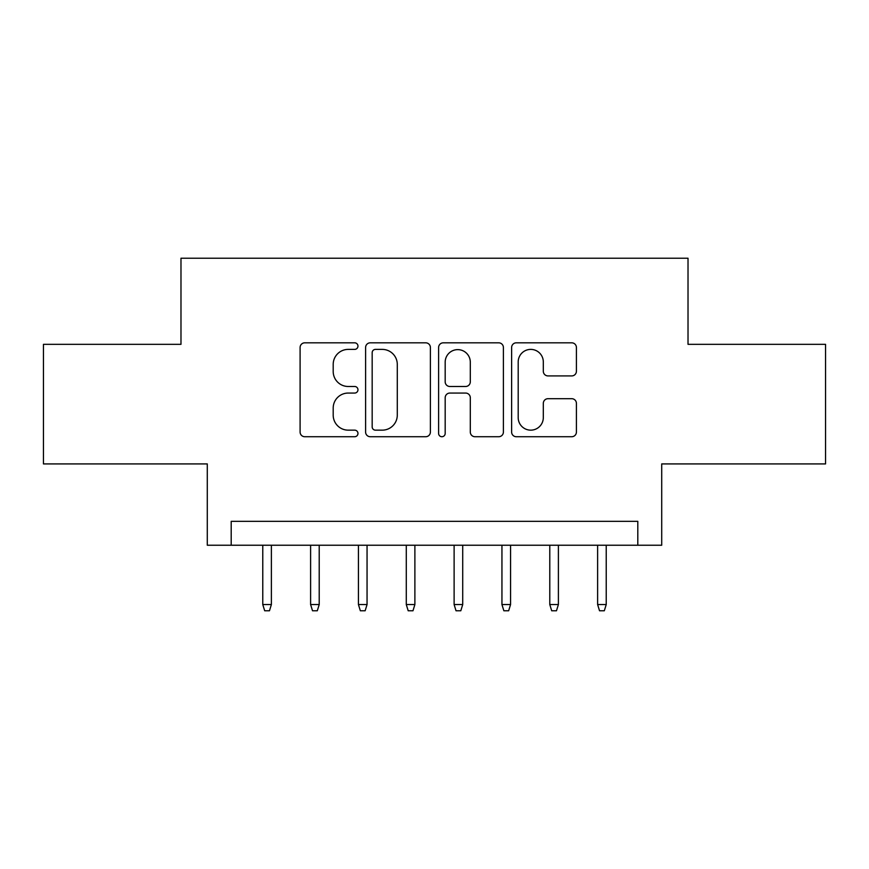 <?xml version="1.0" encoding="UTF-8"?>
<svg xmlns="http://www.w3.org/2000/svg" width="869" height="869" viewBox="0 0 869 869"><rect width="100%" height="100%" fill="white"/><g stroke="black" fill="none" stroke-linecap="round" stroke-linejoin="round"><path stroke-width="1.3" d="M357.963 346.112A3.291 3.291 0 0 0 354.682 342.82L304.791 342.82A4.693 4.693 0 0 0 300.098 347.513L300.098 432.034A4.693 4.693 0 0 0 304.791 436.727L354.682 436.727A3.291 3.291 0 0 0 357.963 433.435A3.291 3.291 0 0 0 354.682 430.155L348.219 430.155A15.023 15.023 0 0 1 333.196 415.132L333.196 408.082A15.023 15.023 0 0 1 348.219 393.06L354.682 393.06A3.291 3.291 0 0 0 357.963 389.779A3.291 3.291 0 0 0 354.682 386.488L348.219 386.488A15.023 15.023 0 0 1 333.196 371.465L333.196 364.415A15.023 15.023 0 0 1 348.219 349.392L354.682 349.392A3.291 3.291 0 0 0 357.963 346.112M571.715 375.919A4.693 4.693 0 0 0 576.419 371.226L576.419 347.513A4.693 4.693 0 0 0 571.715 342.82L516.316 342.82A4.693 4.693 0 0 0 511.624 347.513L511.624 432.034A4.693 4.693 0 0 0 516.316 436.727L571.715 436.727A4.693 4.693 0 0 0 576.419 432.034L576.419 403.39A4.693 4.693 0 0 0 571.715 398.697L548.013 398.697A4.693 4.693 0 0 0 543.31 403.39L543.31 417.598A12.557 12.557 0 0 1 530.753 430.155A12.557 12.557 0 0 1 518.196 417.598L518.196 361.949A12.557 12.557 0 0 1 530.753 349.392A12.557 12.557 0 0 1 543.31 361.949L543.31 371.226A4.693 4.693 0 0 0 548.013 375.919L571.715 375.919M637.803 545.232L661.711 545.232L661.711 463.916L825.55 463.916L825.55 344.33L688.02 344.33L688.02 258.223L180.98 258.223L180.98 344.33L43.45 344.33L43.45 463.916L207.289 463.916L207.289 545.232L637.803 545.232L637.803 521.324L231.197 521.324L231.197 545.232M430.394 347.513A4.693 4.693 0 0 0 425.701 342.82L370.292 342.82A4.693 4.693 0 0 0 365.599 347.513L365.599 432.034A4.693 4.693 0 0 0 370.292 436.727L425.701 436.727A4.693 4.693 0 0 0 430.394 432.034L430.394 347.513M443.299 342.82L498.708 342.82A4.693 4.693 0 0 1 503.401 347.513L503.401 432.034A4.693 4.693 0 0 1 498.708 436.727L474.995 436.727A4.693 4.693 0 0 1 470.303 432.034L470.303 397.752A4.693 4.693 0 0 0 465.61 393.06L449.881 393.06A4.693 4.693 0 0 0 445.178 397.752L445.178 433.435A3.291 3.291 0 0 1 441.897 436.727A3.291 3.291 0 0 1 438.606 433.435L438.606 347.513A4.693 4.693 0 0 1 443.299 342.82M375.451 349.392A3.291 3.291 0 0 0 372.171 352.684L372.171 426.864A3.291 3.291 0 0 0 375.451 430.155L382.262 430.155A15.023 15.023 0 0 0 397.285 415.132L397.285 364.415A15.023 15.023 0 0 0 382.262 349.392L375.451 349.392M470.303 362.188A12.557 12.557 0 0 0 457.746 349.631A12.557 12.557 0 0 0 445.178 362.188L445.178 381.795A4.693 4.693 0 0 0 449.881 386.488L465.61 386.488A4.693 4.693 0 0 0 470.303 381.795L470.303 362.188M271.378 604.552L269.466 610.777L264.687 610.777L262.775 604.552L271.378 604.552L271.378 545.232M262.775 604.552L262.775 545.232M319.216 604.552L317.304 610.777L312.525 610.777L310.602 604.552L319.216 604.552L319.216 545.232M310.602 604.552L310.602 545.232M367.055 604.552L365.143 610.777L360.353 610.777L358.441 604.552L367.055 604.552L367.055 545.232M358.441 604.552L358.441 545.232M414.882 604.552L412.971 610.777L408.191 610.777L406.279 604.552L414.882 604.552L414.882 545.232M406.279 604.552L406.279 545.232M462.721 604.552L460.809 610.777L456.029 610.777L454.118 604.552L462.721 604.552L462.721 545.232M454.118 604.552L454.118 545.232M510.559 604.552L508.647 610.777L503.857 610.777L501.945 604.552L510.559 604.552L510.559 545.232M501.945 604.552L501.945 545.232M558.398 604.552L556.475 610.777L551.696 610.777L549.784 604.552L558.398 604.552L558.398 545.232M549.784 604.552L549.784 545.232M606.225 604.552L604.313 610.777L599.534 610.777L597.622 604.552L606.225 604.552L606.225 545.232M597.622 604.552L597.622 545.232"/></g></svg>
